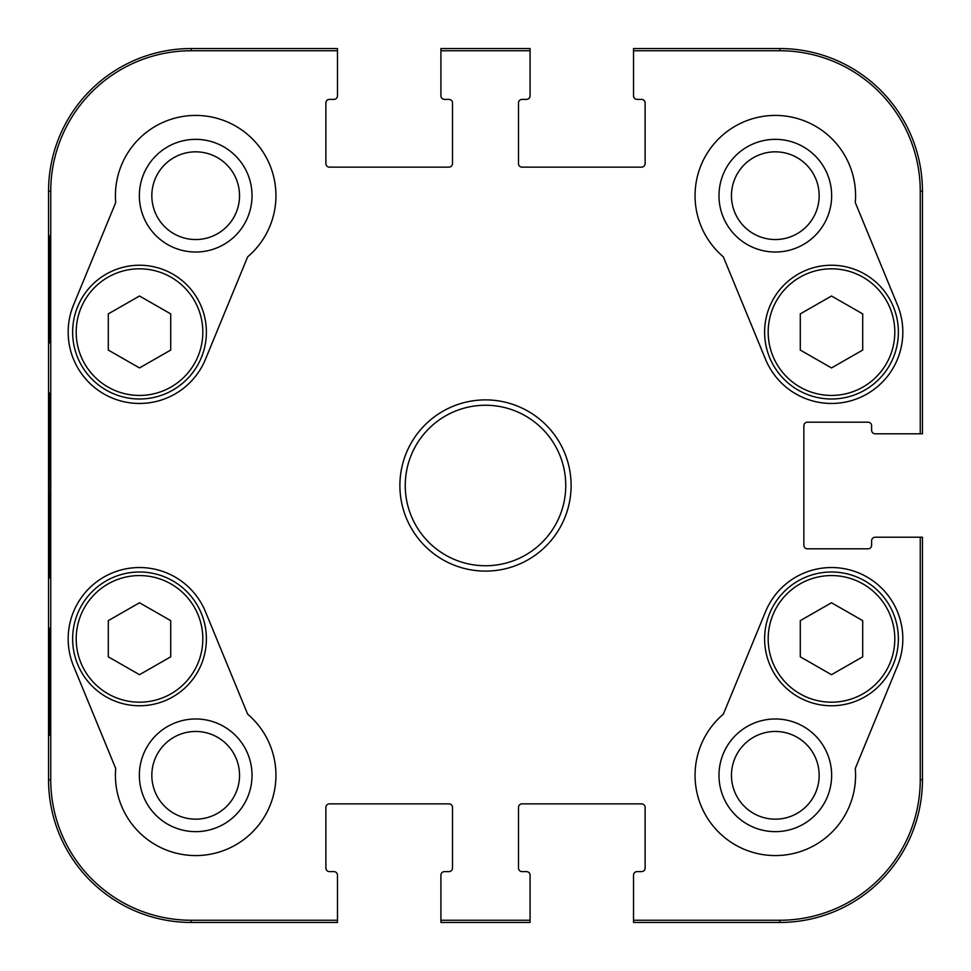 <?xml version="1.0" encoding="UTF-8"?>
<svg xmlns="http://www.w3.org/2000/svg" width="971" height="971" viewBox="0 0 971 971"><rect width="100%" height="100%" fill="white"/><g stroke="black" fill="none" stroke-linecap="round" stroke-linejoin="round"><path stroke-width="1.46" d="M862.709 656.821L831.492 674.699L800.286 656.821L800.286 620.639L831.492 602.76L862.709 620.639L862.709 656.821M764.614 638.882A66.878 66.878 0 0 0 864.93 696.802A66.878 66.878 0 0 0 864.93 580.961A66.878 66.878 0 0 0 764.614 638.882M831.649 775.319A56.33 56.33 0 0 0 747.148 726.526A56.33 56.33 0 0 0 747.148 824.1A56.33 56.33 0 0 0 831.649 775.319M170.714 656.821L139.508 674.699L108.291 656.821L108.291 620.639L139.508 602.76L170.714 620.639L170.714 656.821M72.631 638.882A66.878 66.878 0 0 0 172.947 696.802A66.878 66.878 0 0 0 172.947 580.961A66.878 66.878 0 0 0 72.631 638.882M252.023 775.319A56.33 56.33 0 0 0 167.522 726.526A56.33 56.33 0 0 0 167.522 824.1A56.33 56.33 0 0 0 252.023 775.319M49.582 577.903C48.538 583.887 48.538 386.689 49.582 393.206M641.552 167.146L522.058 167.146A3.568 3.568 0 0 1 518.49 163.589L518.49 102.95A3.568 3.568 0 0 1 522.058 99.382L526.525 99.382A3.568 3.568 0 0 0 530.081 95.813L530.081 48.55L440.919 48.55L440.919 95.813A3.568 3.568 0 0 0 444.475 99.382L448.942 99.382A3.568 3.568 0 0 1 452.51 102.95L452.51 163.589A3.568 3.568 0 0 1 448.942 167.146L329.448 167.146A3.568 3.568 0 0 1 325.88 163.589L325.88 102.95A3.568 3.568 0 0 1 329.448 99.382L333.903 99.382A3.568 3.568 0 0 0 337.471 95.813L337.471 48.55L191.226 48.55A142.676 142.676 0 0 0 48.55 191.226L48.55 779.774A142.676 142.676 0 0 0 191.226 922.45L337.471 922.45L337.471 875.187A3.568 3.568 0 0 0 333.903 871.618L329.448 871.618A3.568 3.568 0 0 1 325.88 868.05L325.88 807.411A3.568 3.568 0 0 1 329.448 803.854L448.942 803.854A3.568 3.568 0 0 1 452.51 807.411L452.51 868.05A3.568 3.568 0 0 1 448.942 871.618L444.475 871.618A3.568 3.568 0 0 0 440.919 875.187L440.919 922.45L530.081 922.45L530.081 875.187A3.568 3.568 0 0 0 526.525 871.618L522.058 871.618A3.568 3.568 0 0 1 518.49 868.05L518.49 807.411A3.568 3.568 0 0 1 522.058 803.854L641.552 803.854A3.568 3.568 0 0 1 645.12 807.411L645.12 868.05A3.568 3.568 0 0 1 641.552 871.618L637.097 871.618A3.568 3.568 0 0 0 633.529 875.187L633.529 922.45L779.774 922.45A142.676 142.676 0 0 0 922.45 779.774L922.45 537.218L875.187 537.218A3.568 3.568 0 0 0 871.618 540.786L871.618 545.241A3.568 3.568 0 0 1 868.05 548.809L807.411 548.809A3.568 3.568 0 0 1 803.854 545.241L803.854 425.759A3.568 3.568 0 0 1 807.411 422.191L868.05 422.191A3.568 3.568 0 0 1 871.618 425.759L871.618 430.214A3.568 3.568 0 0 0 875.187 433.782L922.45 433.782L922.45 191.226A142.676 142.676 0 0 0 779.774 48.55L633.529 48.55L633.529 95.813A3.568 3.568 0 0 0 637.097 99.382L641.552 99.382A3.568 3.568 0 0 1 645.12 102.95L645.12 163.589A3.568 3.568 0 0 1 641.552 167.146M49.339 342.824L49.97 342.824L49.339 342.824L49.339 235.819L49.97 235.819L49.97 342.824M49.339 235.819L49.97 235.819M49.339 735.181L49.97 735.181L49.339 735.181L49.339 628.176L49.97 628.176L49.97 735.181M49.339 628.176L49.97 628.176M48.793 485.5L49.594 576.301C50.601 580.027 50.601 390.682 49.594 394.784L48.793 485.5M337.471 920.253L191.226 920.253A140.479 140.479 0 0 1 50.747 779.774L50.747 191.226A140.479 140.479 0 0 1 191.226 50.747L337.471 50.747M819.16 195.681A43.841 43.841 0 0 1 753.387 233.659A43.841 43.841 0 0 1 753.387 157.715A43.841 43.841 0 0 1 819.16 195.681M831.649 195.681A56.33 56.33 0 0 0 747.148 146.9A56.33 56.33 0 0 0 747.148 244.474A56.33 56.33 0 0 0 831.649 195.681M819.16 775.319A43.841 43.841 0 0 1 753.387 813.285A43.841 43.841 0 0 1 753.387 737.341A43.841 43.841 0 0 1 819.16 775.319M239.534 775.319A43.841 43.841 0 0 1 173.76 813.285A43.841 43.841 0 0 1 173.76 737.341A43.841 43.841 0 0 1 239.534 775.319M239.534 195.681A43.841 43.841 0 0 1 173.76 233.659A43.841 43.841 0 0 1 173.76 157.715A43.841 43.841 0 0 1 239.534 195.681M252.023 195.681A56.33 56.33 0 0 0 167.522 146.9A56.33 56.33 0 0 0 167.522 244.474A56.33 56.33 0 0 0 252.023 195.681M247.654 714.158A80.253 80.253 0 0 1 226.243 849.528A80.253 80.253 0 0 1 115.719 768.474L73.541 666.045A71.344 71.344 0 0 1 112.345 572.914A71.344 71.344 0 0 1 205.476 611.718L247.654 714.158M855.281 768.474A80.253 80.253 0 0 1 744.757 849.528A80.253 80.253 0 0 1 723.346 714.158L765.524 611.718A71.344 71.344 0 0 1 858.655 572.914A71.344 71.344 0 0 1 897.459 666.045L855.281 768.474M897.459 304.955A71.344 71.344 0 0 1 858.655 398.086A71.344 71.344 0 0 1 765.524 359.282L723.346 256.842A80.253 80.253 0 0 1 744.757 121.472A80.253 80.253 0 0 1 855.281 202.526L897.459 304.955M115.719 202.526A80.253 80.253 0 0 1 226.243 121.472A80.253 80.253 0 0 1 247.654 256.842L205.476 359.282A71.344 71.344 0 0 1 112.345 398.086A71.344 71.344 0 0 1 73.541 304.955L115.719 202.526M565.753 485.5A80.253 80.253 0 0 1 445.373 554.999A80.253 80.253 0 0 1 445.373 416.001A80.253 80.253 0 0 1 565.753 485.5M571.106 485.5A85.606 85.606 0 0 0 442.691 411.364A85.606 85.606 0 0 0 442.691 559.636A85.606 85.606 0 0 0 571.106 485.5M440.919 50.747L530.081 50.747M530.081 920.253L440.919 920.253M920.253 537.218L920.253 779.774A140.479 140.479 0 0 1 779.774 920.253L633.529 920.253M633.529 50.747L779.774 50.747A140.479 140.479 0 0 1 920.253 191.226L920.253 433.782M170.714 350.07L139.508 367.936L108.291 350.07L108.291 313.888L139.508 296.009L170.714 313.888L170.714 350.07M72.631 332.118A66.878 66.878 0 0 0 172.947 390.039A66.878 66.878 0 0 0 172.947 274.198A66.878 66.878 0 0 0 72.631 332.118A66.878 66.878 0 0 0 172.947 390.039A66.878 66.878 0 0 0 172.947 274.198A66.878 66.878 0 0 0 72.631 332.118M862.709 350.07L831.492 367.936L800.286 350.07L800.286 313.888L831.492 296.009L862.709 313.888L862.709 350.07M764.614 332.118A66.878 66.878 0 0 0 864.93 390.039A66.878 66.878 0 0 0 864.93 274.198A66.878 66.878 0 0 0 764.614 332.118A66.878 66.878 0 0 0 864.93 390.039A66.878 66.878 0 0 0 864.93 274.198A66.878 66.878 0 0 0 764.614 332.118M768.182 638.882A63.309 63.309 0 0 1 863.146 584.044A63.309 63.309 0 0 1 863.146 693.707A63.309 63.309 0 0 1 768.182 638.882M76.199 638.882A63.309 63.309 0 0 1 171.163 584.044A63.309 63.309 0 0 1 171.163 693.707A63.309 63.309 0 0 1 76.199 638.882M48.55 191.226L50.747 191.226M48.55 779.774L50.747 779.774M191.226 48.55L191.226 50.747M191.226 922.45L191.226 920.253M779.774 922.45L779.774 920.253M922.45 191.226L920.253 191.226M922.45 779.774L920.253 779.774M779.774 48.55L779.774 50.747M76.199 332.118A63.309 63.309 0 0 1 171.163 277.293A63.309 63.309 0 0 1 171.163 386.956A63.309 63.309 0 0 1 76.199 332.118M768.182 332.118A63.309 63.309 0 0 1 863.146 277.293A63.309 63.309 0 0 1 863.146 386.956A63.309 63.309 0 0 1 768.182 332.118"/></g></svg>
